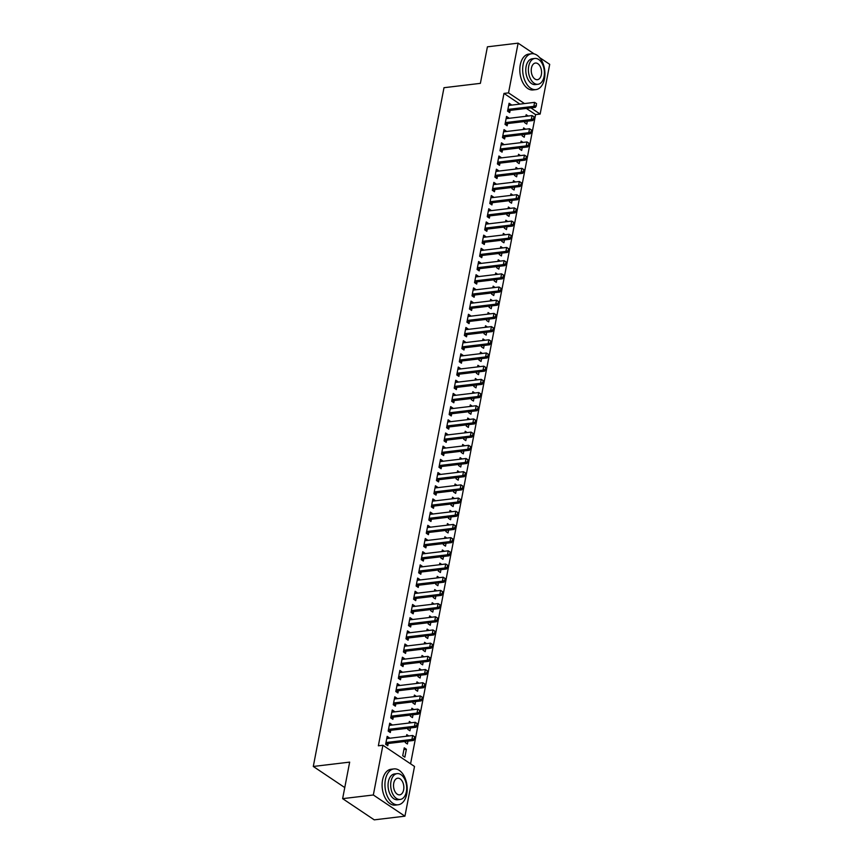 <?xml version="1.0" encoding="UTF-8"?>
<svg xmlns="http://www.w3.org/2000/svg" width="863" height="863" viewBox="0 0 863 863"><rect width="100%" height="100%" fill="white"/><g stroke="black" fill="none" stroke-linecap="round" stroke-linejoin="round"><path stroke-width="1.29" d="M410.572 763.82L535.589 114.617L540.141 114.078L530.907 107.886M414.51 766.463L404.93 816.182L373.334 794.985L382.902 745.254L414.51 766.463M373.334 794.985L342.633 798.653L374.24 819.85L404.93 816.182M539.569 57.551L549.709 64.347L540.141 114.078M342.633 798.653L349.666 762.115L313.291 766.463L344.769 787.574M313.291 766.463L443.992 87.702L480.378 83.355L487.412 46.818L518.113 43.15L534.154 53.916M408.76 735.956L406.786 734.64L406.484 736.225M407.951 741.134L407.401 743.982L405.265 742.547L405.481 741.436M389.375 724.909L391.845 724.607L389.709 723.183L388.177 731.09L390.313 732.525L390.734 730.335M413.841 709.58L411.867 708.253L411.565 709.85M413.032 714.758L412.482 717.606L410.346 716.171L410.561 715.049M394.456 698.523L396.926 698.232L394.79 696.797L393.258 704.715L395.394 706.15L395.815 703.96M418.922 683.194L416.948 681.878L416.646 683.474M418.113 688.372L417.563 691.22L415.427 689.796L415.642 688.674M399.537 672.148L401.996 671.846L399.86 670.422L398.339 678.329L400.475 679.764L400.896 677.574M423.992 656.819L422.029 655.502L421.727 657.088M423.183 661.997L422.643 664.844L420.508 663.41L420.723 662.288M404.618 645.761L407.077 645.47L404.941 644.035L403.42 651.953L405.556 653.388L405.977 651.198M429.073 630.443L427.109 629.116L426.797 630.713M428.264 635.621L427.724 638.469L425.588 637.034L425.804 635.912M409.688 619.386L412.158 619.095L410.022 617.66L408.501 625.567L410.637 627.002L411.058 624.812M434.154 604.057L432.19 602.741L431.878 604.327M433.345 609.235L432.795 612.083L430.669 610.648L430.885 609.526M414.769 593L417.239 592.708L415.103 591.274L413.582 599.192L415.718 600.626L416.139 598.437M439.235 577.681L437.271 576.355L436.958 577.951M438.426 582.859L437.875 585.707L435.739 584.273L435.955 583.151M419.85 566.624L422.32 566.333L420.184 564.898L418.663 572.816L420.799 574.24L421.22 572.05M444.316 551.295L442.352 549.979L442.039 551.565M443.506 556.473L442.956 559.321L440.82 557.886L441.036 556.775M424.93 540.249L427.401 539.947L425.265 538.523L423.744 546.43L425.88 547.865L426.3 545.675M449.396 524.92L447.433 523.593L447.12 525.189M448.587 530.098L448.037 532.946L445.901 531.511L446.117 530.389M430.011 513.863L432.482 513.571L430.346 512.137L428.825 520.055L430.961 521.479L431.381 519.299M454.477 498.534L452.503 497.217L452.201 498.814M453.668 503.712L453.118 506.559L450.982 505.135L451.198 504.014M435.092 487.487L437.563 487.185L435.427 485.761L433.906 493.668L436.042 495.103L436.462 492.913M459.558 472.158L457.584 470.842L457.282 472.428M458.749 477.336L458.199 480.184L456.063 478.749L456.279 477.627M440.173 461.101L442.643 460.81L440.508 459.375L438.987 467.293L441.112 468.728L441.543 466.538M464.639 445.783L462.665 444.456L462.363 446.052M463.83 450.95L463.28 453.809L461.144 452.374L461.36 451.252M445.254 434.725L447.724 434.434L445.588 432.999L444.057 440.907L446.193 442.341L446.613 440.152M469.72 419.396L467.746 418.08L467.444 419.666M468.911 424.574L468.361 427.422L466.225 425.988L466.441 424.866M450.335 408.339L452.805 408.048L450.669 406.613L449.138 414.531L451.273 415.966L451.694 413.776M474.801 393.021L472.827 391.694L472.525 393.291M473.992 398.199L473.442 401.047L471.306 399.612L471.522 398.49M455.416 381.964L457.886 381.673L455.75 380.238L454.218 388.156L456.354 389.58L456.775 387.39M479.882 366.635L477.908 365.319L477.606 366.904M479.073 371.813L478.523 374.661L476.387 373.226L476.603 372.115M460.497 355.588L462.956 355.286L460.82 353.852L459.299 361.77L461.435 363.204L461.856 361.014M484.952 340.259L482.989 338.932L482.687 340.529M484.143 345.437L483.604 348.285L481.468 346.85L481.683 345.729M465.578 329.202L468.037 328.911L465.901 327.476L464.38 335.394L466.516 336.818L466.937 334.639M490.033 313.873L488.07 312.557L487.757 314.154M489.224 319.051L488.685 321.899L486.549 320.475L486.764 319.353M470.648 302.827L473.118 302.525L470.982 301.101L469.461 309.008L471.597 310.443L472.018 308.253M495.114 287.498L493.151 286.171L492.838 287.767M494.305 292.676L493.755 295.524L491.619 294.089L491.845 292.967M475.729 276.44L478.199 276.149L476.063 274.714L474.542 282.633L476.678 284.067L477.099 281.877M500.195 261.111L498.231 259.795L497.919 261.392M499.386 266.289L498.836 269.137L496.7 267.713L496.915 266.591M480.81 250.065L483.28 249.774L481.144 248.339L479.623 256.246L481.759 257.681L482.18 255.491M505.276 234.736L503.312 233.42L503 235.006M504.467 239.914L503.916 242.762L501.781 241.327L501.996 240.205M485.891 223.679L488.361 223.388L486.225 221.953L484.704 229.871L486.84 231.306L487.261 229.116M510.357 208.361L508.393 207.034L508.08 208.63M509.548 213.539L508.997 216.386L506.861 214.952L507.077 213.83M490.971 197.303L493.442 197.012L491.306 195.577L489.785 203.485L491.921 204.919L492.341 202.729M515.438 181.974L513.463 180.658L513.161 182.244M514.628 187.152L514.078 190L511.942 188.566L512.158 187.444M496.052 170.928L498.523 170.626L496.387 169.191L494.866 177.109L497.002 178.544L497.422 176.354M520.518 155.599L518.544 154.272L518.242 155.869M519.709 160.777L519.159 163.625L517.023 162.19L517.239 161.068M501.133 144.542L503.604 144.25L501.468 142.816L499.947 150.734L502.072 152.158L502.503 149.968M525.599 129.213L523.625 127.897L523.323 129.493M524.79 134.391L524.24 137.239L522.104 135.815L522.32 134.693M506.214 118.166L508.685 117.864L506.549 116.44L505.017 124.348L507.153 125.782L507.573 123.592M535.589 114.617L526.365 108.436M519.936 104.121L503.981 93.42L378.361 745.805L382.902 745.254M508.749 104.973L511.22 104.682L509.084 103.247L507.563 111.154L509.699 112.589L510.119 110.399M528.134 116.03L526.171 114.703L525.858 116.3M527.325 121.208L526.775 124.056L524.639 122.622L524.855 121.5M503.668 131.349L506.139 131.057L504.003 129.623L502.482 137.541L504.618 138.975L505.038 136.786M523.054 142.406L521.09 141.09L520.777 142.675M522.244 147.584L521.694 150.432L519.569 148.997L519.785 147.875M498.598 157.735L501.058 157.444L498.922 156.009L497.401 163.916L499.537 165.351L499.957 163.161M517.973 168.781L516.009 167.465L515.696 169.062M517.164 173.959L516.624 176.807L514.488 175.383L514.704 174.261M493.517 184.11L495.977 183.819L493.841 182.384L492.32 190.302L494.456 191.737L494.877 189.547M512.892 195.167L510.928 193.841L510.626 195.437M512.083 200.345L511.543 203.193L509.407 201.759L509.623 200.637M488.436 210.496L490.896 210.194L488.771 208.77L487.239 216.678L489.375 218.112L489.796 215.923M507.822 221.543L505.847 220.227L505.545 221.823M507.013 226.721L506.462 229.569L504.326 228.145L504.542 227.023M483.356 236.872L485.826 236.581L483.69 235.146L482.158 243.064L484.294 244.488L484.715 242.309M502.741 247.929L500.767 246.602L500.464 248.199M501.932 253.107L501.381 255.955L499.246 254.52L499.461 253.398M478.275 263.258L480.745 262.956L478.609 261.521L477.077 269.439L479.213 270.874L479.634 268.684M497.66 274.305L495.686 272.988L495.384 274.574M496.851 279.483L496.301 282.33L494.165 280.896L494.38 279.774M473.194 289.634L475.664 289.342L473.528 287.908L472.007 295.826L474.132 297.25L474.564 295.06M492.579 300.691L490.605 299.364L490.303 300.96M491.77 305.869L491.22 308.717L489.084 307.282L489.299 306.16M468.113 316.009L470.583 315.718L468.447 314.283L466.926 322.201L469.062 323.636L469.483 321.446M487.498 327.066L485.524 325.75L485.222 327.336M486.689 332.244L486.139 335.092L484.003 333.657L484.219 332.535M463.032 342.395L465.502 342.104L463.366 340.669L461.845 348.576L463.981 350.011L464.402 347.821M482.417 353.452L480.443 352.126L480.141 353.722M481.608 358.62L481.058 361.468L478.922 360.044L479.138 358.922M457.951 368.771L460.421 368.479L458.285 367.045L456.764 374.963L458.9 376.397L459.321 374.208M477.336 379.828L475.373 378.512L475.06 380.098M476.527 385.006L475.977 387.854L473.841 386.419L474.057 385.297M452.87 395.157L455.34 394.855L453.204 393.431L451.683 401.338L453.819 402.773L454.24 400.583M472.255 406.203L470.292 404.887L469.979 406.484M471.446 411.381L470.896 414.229L468.76 412.805L468.976 411.683M447.789 421.532L450.259 421.241L448.124 419.806L446.603 427.724L448.738 429.148L449.159 426.969M467.174 432.59L465.211 431.263L464.898 432.859M466.365 437.768L465.815 440.615L463.679 439.181L463.895 438.059M442.708 447.919L445.179 447.617L443.043 446.182L441.522 454.1L443.658 455.535L444.078 453.345M462.093 458.965L460.13 457.649L459.817 459.235M461.284 464.143L460.734 466.991L458.609 465.556L458.825 464.445M437.638 474.294L440.098 474.003L437.962 472.568L436.441 480.486L438.577 481.91L438.997 479.72M457.012 485.351L455.049 484.024L454.736 485.621M456.203 490.529L455.664 493.377L453.528 491.942L453.744 490.82M432.557 500.669L435.017 500.378L432.881 498.943L431.36 506.861L433.496 508.296L433.916 506.106M451.932 511.727L449.968 510.411L449.666 511.996M451.122 516.905L450.583 519.753L448.447 518.318L448.663 517.196M427.476 527.056L429.936 526.764L427.811 525.33L426.279 533.237L428.415 534.672L428.835 532.482M446.861 538.113L444.887 536.786L444.585 538.383M446.052 543.291L445.502 546.139L443.366 544.704L443.582 543.582M422.395 553.431L424.866 553.14L422.73 551.705L421.198 559.623L423.334 561.058L423.755 558.868M441.78 564.488L439.806 563.172L439.504 564.758M440.971 569.666L440.421 572.514L438.285 571.079L438.501 569.958M417.314 579.817L419.785 579.515L417.649 578.091L416.117 585.999L418.253 587.433L418.674 585.243M436.7 590.864L434.725 589.548L434.423 591.144M435.891 596.042L435.34 598.89L433.204 597.466L433.42 596.344M412.234 606.193L414.704 605.902L412.568 604.467L411.047 612.385L413.172 613.82L413.604 611.63M431.619 617.25L429.645 615.923L429.343 617.52M430.81 622.428L430.259 625.276L428.124 623.841L428.339 622.719M407.153 632.579L409.623 632.277L407.487 630.853L405.966 638.76L408.102 640.195L408.523 638.005M426.538 643.625L424.564 642.309L424.262 643.895M425.729 648.803L425.179 651.651L423.043 650.217L423.258 649.105M402.072 658.954L404.542 658.663L402.406 657.228L400.885 665.146L403.021 666.57L403.442 664.381M421.457 670.012L419.483 668.685L419.181 670.281M420.648 675.19L420.098 678.038L417.962 676.603L418.177 675.481M396.991 685.341L399.461 685.039L397.325 683.604L395.804 691.522L397.94 692.957L398.361 690.767M416.376 696.387L414.413 695.071L414.1 696.657M415.567 701.565L415.017 704.413L412.881 702.978L413.097 701.856M391.91 711.716L394.38 711.425L392.244 709.99L390.723 717.897L392.859 719.332L393.28 717.142M411.295 722.773L409.332 721.446L409.019 723.043M410.486 727.951L409.936 730.799L407.8 729.364L408.016 728.243M386.829 738.092L389.299 737.8L387.163 736.366L385.642 744.284L387.778 745.718L388.199 743.528M406.387 749.257L404.251 747.833L402.719 755.74L404.855 757.175L406.387 749.257L403.916 749.559M503.981 93.42L508.534 92.88L518.113 43.15M524.477 103.571L508.534 92.88M536.15 105.588L536.538 103.614L536.15 105.588L533.841 106.322L535.384 107.357L510.367 110.345A1.446 1.014 -56.1 0 0 510.011 110.442L507.919 111.403M508.717 105.189L509.267 105.329A1.446 1.014 -56.1 0 0 509.591 105.351L534.607 102.363L533.841 106.322L508.836 109.31A1.446 1.014 -56.1 0 0 508.48 109.418L507.843 109.698M536.538 103.614L534.607 102.363M535.384 107.357L536.408 105.761M533.614 118.781L533.992 116.796L533.614 118.781L531.306 119.515L532.838 120.55L507.832 123.528A1.446 1.014 -56.1 0 0 507.476 123.636L505.384 124.585M506.171 118.371L506.721 118.522A1.446 1.014 -56.1 0 0 507.056 118.544L532.061 115.556L531.306 119.515L506.29 122.503A1.446 1.014 -56.1 0 0 505.934 122.6L505.297 122.891M533.992 116.796L532.061 115.556M532.838 120.55L533.873 118.954M531.069 131.963L531.457 129.989L531.069 131.963L528.76 132.708L530.303 133.733L505.287 136.721A1.446 1.014 -56.1 0 0 504.931 136.829L502.838 137.778M503.636 131.564L504.186 131.715A1.446 1.014 -56.1 0 0 504.51 131.737L529.526 128.749L528.76 132.708L503.755 135.696A1.446 1.014 -56.1 0 0 503.399 135.793L502.762 136.084M531.457 129.989L529.526 128.749M530.303 133.733L531.328 132.136M523.118 64.52A18.058 11.003 83.2 0 0 535.934 89.601A18.058 11.003 83.2 0 0 544.467 78.835A18.058 11.003 83.2 0 0 531.651 53.743A18.058 11.003 83.2 0 0 523.118 64.52M531.651 53.743L528.803 54.089A18.058 11.003 83.2 0 0 520.27 64.854A18.058 11.003 83.2 0 0 533.086 89.946L535.934 89.601M537.951 84.272L535.33 84.585A12.999 7.929 -96.8 0 1 526.106 66.516A12.999 7.929 -96.8 0 1 532.244 58.77L534.866 58.457A12.999 7.929 83.2 0 0 528.717 66.203A12.999 7.929 83.2 0 0 537.951 84.272A12.999 7.929 83.2 0 0 544.089 76.527A12.999 7.929 83.2 0 0 534.866 58.457M541.36 74.693A8.382 5.113 83.2 0 0 535.416 63.042A8.382 5.113 83.2 0 0 531.446 68.037A8.382 5.113 83.2 0 0 537.401 79.687A8.382 5.113 83.2 0 0 541.36 74.693M385.394 779.677A18.058 11.003 83.2 0 0 398.21 804.769A18.058 11.003 83.2 0 0 406.743 794.003A18.058 11.003 83.2 0 0 393.927 768.911A18.058 11.003 83.2 0 0 385.394 779.677M393.927 768.911L391.09 769.257A18.058 11.003 83.2 0 0 382.557 780.023A18.058 11.003 83.2 0 0 395.373 805.114L398.21 804.769M400.227 799.44L397.616 799.753A12.999 7.929 -96.8 0 1 388.382 781.684A12.999 7.929 -96.8 0 1 394.531 773.938L397.142 773.626A12.999 7.929 83.2 0 0 391.004 781.371A12.999 7.929 83.2 0 0 400.227 799.44A12.999 7.929 83.2 0 0 406.376 791.684A12.999 7.929 83.2 0 0 397.142 773.626M403.636 789.85A8.382 5.113 83.2 0 0 397.692 778.21A8.382 5.113 83.2 0 0 393.733 783.205A8.382 5.113 83.2 0 0 399.677 794.845A8.382 5.113 83.2 0 0 403.636 789.85M528.534 145.157L528.911 143.182L528.534 145.157L526.225 145.89L527.757 146.926L502.751 149.914A1.446 1.014 -56.1 0 0 502.395 150.011L500.303 150.971M501.09 144.757L501.64 144.908A1.446 1.014 -56.1 0 0 501.975 144.919L526.991 141.942L526.225 145.89L501.209 148.878A1.446 1.014 -56.1 0 0 500.853 148.986L500.227 149.277M528.911 143.182L526.991 141.942M527.757 146.926L528.792 145.329M525.999 158.35L526.376 156.365L525.999 158.35L523.679 159.083L525.222 160.119L500.206 163.107A1.446 1.014 -56.1 0 0 499.85 163.204L497.757 164.164M498.555 157.951L499.105 158.091A1.446 1.014 -56.1 0 0 499.44 158.112L524.445 155.124L523.679 159.083L498.674 162.071A1.446 1.014 -56.1 0 0 498.318 162.179L497.681 162.46M526.376 156.365L524.445 155.124M525.222 160.119L526.247 158.522M523.453 171.543L523.83 169.558L523.453 171.543L521.144 172.276L522.687 173.301L497.671 176.289A1.446 1.014 -56.1 0 0 497.315 176.397L495.222 177.347M496.009 171.133L496.559 171.284A1.446 1.014 -56.1 0 0 496.894 171.306L521.91 168.317L521.144 172.276L496.128 175.265A1.446 1.014 -56.1 0 0 495.772 175.362L495.146 175.653M523.83 169.558L521.91 168.317M522.687 173.301L523.712 171.705M520.918 184.725L521.295 182.751L520.918 184.725L518.609 185.469L520.141 186.494L495.135 189.482A1.446 1.014 -56.1 0 0 494.769 189.59L492.676 190.54M493.474 184.326L494.024 184.477A1.446 1.014 -56.1 0 0 494.359 184.499L519.364 181.51L518.609 185.469L493.593 188.447A1.446 1.014 -56.1 0 0 493.237 188.555L492.6 188.846M521.295 182.751L519.364 181.51M520.141 186.494L521.166 184.898M518.372 197.918L518.749 195.944L518.372 197.918L516.063 198.652L517.606 199.687L492.59 202.676A1.446 1.014 -56.1 0 0 492.234 202.773L490.141 203.733M490.928 197.519L491.479 197.659A1.446 1.014 -56.1 0 0 491.813 197.681L516.829 194.693L516.063 198.652L491.058 201.64A1.446 1.014 -56.1 0 0 490.702 201.748L490.065 202.039M518.749 195.944L516.829 194.693M517.606 199.687L518.631 198.091M515.837 211.111L516.214 209.126L515.837 211.111L513.528 211.845L515.06 212.881L490.055 215.858A1.446 1.014 -56.1 0 0 489.699 215.966L487.595 216.926M488.393 210.701L488.943 210.852A1.446 1.014 -56.1 0 0 489.278 210.874L514.283 207.886L513.528 211.845L488.512 214.833A1.446 1.014 -56.1 0 0 488.156 214.93L487.519 215.221M516.214 209.126L514.283 207.886M515.06 212.881L516.085 211.284M513.291 224.294L513.679 222.32L513.291 224.294L510.982 225.038L512.525 226.063L487.509 229.051A1.446 1.014 -56.1 0 0 487.153 229.159L485.06 230.108M485.847 223.895L486.398 224.046A1.446 1.014 -56.1 0 0 486.732 224.067L511.748 221.079L510.982 225.038L485.977 228.026A1.446 1.014 -56.1 0 0 485.621 228.123L484.984 228.415M513.679 222.32L511.748 221.079M512.525 226.063L513.55 224.466M510.756 237.487L511.133 235.513L510.756 237.487L508.447 238.22L509.979 239.256L484.974 242.244A1.446 1.014 -56.1 0 0 484.618 242.341L482.525 243.301M483.312 237.088L483.863 237.239A1.446 1.014 -56.1 0 0 484.197 237.249L509.202 234.272L508.447 238.22L483.431 241.209A1.446 1.014 -56.1 0 0 483.075 241.316L482.439 241.608M511.133 235.513L509.202 234.272M509.979 239.256L511.015 237.659M508.21 250.68L508.598 248.695L508.21 250.68L505.901 251.413L507.444 252.449L482.428 255.437A1.446 1.014 -56.1 0 0 482.072 255.534L479.979 256.494M480.777 250.281L481.327 250.421A1.446 1.014 -56.1 0 0 481.651 250.443L506.667 247.454L505.901 251.413L480.896 254.402A1.446 1.014 -56.1 0 0 480.54 254.509L479.904 254.79M508.598 248.695L506.667 247.454M507.444 252.449L508.469 250.853M505.675 263.873L506.052 261.888L505.675 263.873L503.366 264.607L504.898 265.631L479.893 268.62A1.446 1.014 -56.1 0 0 479.537 268.727L477.444 269.677M478.231 263.463L478.782 263.614A1.446 1.014 -56.1 0 0 479.116 263.636L504.121 260.648L503.366 264.607L478.35 267.595A1.446 1.014 -56.1 0 0 477.994 267.692L477.358 267.983M506.052 261.888L504.121 260.648M504.898 265.631L505.934 264.046M503.129 277.055L503.517 275.081L503.129 277.055L500.82 277.8L502.363 278.825L477.347 281.813A1.446 1.014 -56.1 0 0 476.991 281.921L474.898 282.87M475.696 276.656L476.247 276.807A1.446 1.014 -56.1 0 0 476.57 276.829L501.586 273.841L500.82 277.8L475.815 280.777A1.446 1.014 -56.1 0 0 475.459 280.885L474.823 281.176M503.517 275.081L501.586 273.841M502.363 278.825L503.388 277.228M500.594 290.248L500.972 288.274L500.594 290.248L498.285 290.982L499.817 292.018L474.812 295.006A1.446 1.014 -56.1 0 0 474.456 295.103L472.363 296.063M473.151 289.849L473.701 289.99A1.446 1.014 -56.1 0 0 474.035 290.011L499.051 287.023L498.285 290.982L473.269 293.97A1.446 1.014 -56.1 0 0 472.913 294.078L472.288 294.369M500.972 288.274L499.051 287.023M499.817 292.018L500.853 290.421M498.048 303.442L498.436 301.457L498.048 303.442L495.74 304.175L497.282 305.211L472.266 308.188A1.446 1.014 -56.1 0 0 471.91 308.296L469.817 309.256M470.615 303.032L471.166 303.183A1.446 1.014 -56.1 0 0 471.5 303.204L496.505 300.216L495.74 304.175L470.734 307.163A1.446 1.014 -56.1 0 0 470.378 307.26L469.742 307.552M498.436 301.457L496.505 300.216M497.282 305.211L498.307 303.614M495.513 316.624L495.891 314.65L495.513 316.624L493.205 317.368L494.736 318.393L469.731 321.381A1.446 1.014 -56.1 0 0 469.375 321.489L467.282 322.438M468.07 316.225L468.62 316.376A1.446 1.014 -56.1 0 0 468.954 316.397L493.97 313.409L493.205 317.368L468.188 320.356A1.446 1.014 -56.1 0 0 467.832 320.453L467.207 320.745M495.891 314.65L493.97 313.409M494.736 318.393L495.772 316.797M492.978 329.817L493.356 327.843L492.978 329.817L490.669 330.551L492.201 331.586L467.185 334.574A1.446 1.014 -56.1 0 0 466.829 334.671L464.736 335.631M465.535 329.418L466.085 329.569A1.446 1.014 -56.1 0 0 466.419 329.58L491.425 326.602L490.669 330.551L465.653 333.539A1.446 1.014 -56.1 0 0 465.297 333.647L464.661 333.938M493.356 327.843L491.425 326.602M492.201 331.586L493.226 329.99M490.432 343.01L490.81 341.025L490.432 343.01L488.124 343.744L489.666 344.779L464.65 347.767A1.446 1.014 -56.1 0 0 464.294 347.865L462.201 348.825M462.989 342.611L463.539 342.751A1.446 1.014 -56.1 0 0 463.873 342.773L488.89 339.785L488.124 343.744L463.118 346.732A1.446 1.014 -56.1 0 0 462.751 346.84L462.126 347.12M490.81 341.025L488.89 339.785M489.666 344.779L490.691 343.183M487.897 356.203L488.275 354.218L487.897 356.203L485.589 356.937L487.12 357.962L462.115 360.95A1.446 1.014 -56.1 0 0 461.759 361.058L459.655 362.007M460.454 355.793L461.004 355.944A1.446 1.014 -56.1 0 0 461.338 355.966L486.344 352.978L485.589 356.937L460.572 359.925A1.446 1.014 -56.1 0 0 460.216 360.022L459.58 360.313M488.275 354.218L486.344 352.978M487.12 357.962L488.145 356.376M485.351 369.386L485.74 367.411L485.351 369.386L483.043 370.13L484.585 371.155L459.569 374.143A1.446 1.014 -56.1 0 0 459.213 374.251L457.12 375.2M457.908 368.986L458.458 369.137A1.446 1.014 -56.1 0 0 458.792 369.159L483.809 366.171L483.043 370.13L458.037 373.107A1.446 1.014 -56.1 0 0 457.681 373.215L457.045 373.506M485.74 367.411L483.809 366.171M484.585 371.155L485.61 369.558M482.816 382.579L483.194 380.605L482.816 382.579L480.508 383.312L482.039 384.348L457.034 387.336A1.446 1.014 -56.1 0 0 456.678 387.433L454.585 388.393M455.373 382.18L455.923 382.32A1.446 1.014 -56.1 0 0 456.257 382.341L481.263 379.353L480.508 383.312L455.491 386.3A1.446 1.014 -56.1 0 0 455.135 386.408L454.499 386.7M483.194 380.605L481.263 379.353M482.039 384.348L483.064 382.751M480.27 395.772L480.659 393.787L480.27 395.772L477.962 396.505L479.504 397.541L454.488 400.518A1.446 1.014 -56.1 0 0 454.132 400.626L452.039 401.586M452.827 395.362L453.377 395.513A1.446 1.014 -56.1 0 0 453.711 395.534L478.728 392.546L477.962 396.505L452.956 399.493A1.446 1.014 -56.1 0 0 452.6 399.591L451.964 399.882M480.659 393.787L478.728 392.546M479.504 397.541L480.529 395.944M477.735 408.954L478.113 406.98L477.735 408.954L475.427 409.698L476.959 410.723L451.953 413.711A1.446 1.014 -56.1 0 0 451.597 413.819L449.504 414.769M450.292 408.555L450.842 408.706A1.446 1.014 -56.1 0 0 451.176 408.728L476.182 405.739L475.427 409.698L450.41 412.687A1.446 1.014 -56.1 0 0 450.055 412.784L449.418 413.075M478.113 406.98L476.182 405.739M476.959 410.723L477.994 409.127M475.189 422.147L475.578 420.173L475.189 422.147L472.881 422.881L474.423 423.916L449.407 426.905A1.446 1.014 -56.1 0 0 449.051 427.002L446.958 427.962M447.757 421.748L448.307 421.899A1.446 1.014 -56.1 0 0 448.631 421.921L473.647 418.933L472.881 422.881L447.875 425.869A1.446 1.014 -56.1 0 0 447.519 425.977L446.883 426.268M475.578 420.173L473.647 418.933M474.423 423.916L475.448 422.32M472.654 435.34L473.032 433.355L472.654 435.34L470.346 436.074L471.878 437.11L446.872 440.098A1.446 1.014 -56.1 0 0 446.516 440.195L444.423 441.155M445.211 434.941L445.761 435.081A1.446 1.014 -56.1 0 0 446.095 435.103L471.101 432.115L470.346 436.074L445.33 439.062A1.446 1.014 -56.1 0 0 444.974 439.17L444.337 439.45M473.032 433.355L471.101 432.115M471.878 437.11L472.913 435.513M470.108 448.533L470.497 446.549L470.108 448.533L467.8 449.267L469.343 450.292L444.326 453.28A1.446 1.014 -56.1 0 0 443.97 453.388L441.878 454.337M442.676 448.124L443.226 448.275A1.446 1.014 -56.1 0 0 443.55 448.296L468.566 445.308L467.8 449.267L442.795 452.255A1.446 1.014 -56.1 0 0 442.439 452.352L441.802 452.644M470.497 446.549L468.566 445.308M469.343 450.292L470.367 448.706M467.573 461.716L467.951 459.742L467.573 461.716L465.265 462.46L466.797 463.485L441.791 466.473A1.446 1.014 -56.1 0 0 441.435 466.581L439.343 467.53M440.13 461.317L440.68 461.468A1.446 1.014 -56.1 0 0 441.015 461.489L466.031 458.501L465.265 462.46L440.249 465.437A1.446 1.014 -56.1 0 0 439.893 465.545L439.267 465.837M467.951 459.742L466.031 458.501M466.797 463.485L467.832 461.888M465.038 474.909L465.416 472.935L465.038 474.909L462.719 475.642L464.262 476.678L439.245 479.666A1.446 1.014 -56.1 0 0 438.889 479.763L436.797 480.723M437.595 474.51L438.145 474.65A1.446 1.014 -56.1 0 0 438.48 474.672L463.485 471.683L462.719 475.642L437.714 478.631A1.446 1.014 -56.1 0 0 437.358 478.738L436.721 479.03M465.416 472.935L463.485 471.683M464.262 476.678L465.286 475.082M462.492 488.102L462.87 486.117L462.492 488.102L460.184 488.836L461.727 489.871L436.71 492.859A1.446 1.014 -56.1 0 0 436.354 492.956L434.262 493.916M435.049 487.692L435.599 487.843A1.446 1.014 -56.1 0 0 435.934 487.865L460.95 484.877L460.184 488.836L435.168 491.824A1.446 1.014 -56.1 0 0 434.812 491.921L434.186 492.212M462.87 486.117L460.95 484.877M461.727 489.871L462.751 488.275M459.957 501.284L460.335 499.31L459.957 501.284L457.649 502.029L459.181 503.053L434.175 506.042A1.446 1.014 -56.1 0 0 433.809 506.15L431.716 507.099M432.514 500.885L433.064 501.036A1.446 1.014 -56.1 0 0 433.399 501.058L458.404 498.07L457.649 502.029L432.633 505.017A1.446 1.014 -56.1 0 0 432.277 505.114L431.64 505.405M460.335 499.31L458.404 498.07M459.181 503.053L460.206 501.457M457.412 514.477L457.789 512.503L457.412 514.477L455.103 515.211L456.646 516.247L431.629 519.235A1.446 1.014 -56.1 0 0 431.273 519.343L429.181 520.292M429.968 514.078L430.518 514.229A1.446 1.014 -56.1 0 0 430.853 514.251L455.869 511.263L455.103 515.211L430.098 518.199A1.446 1.014 -56.1 0 0 429.742 518.307L429.105 518.598M457.789 512.503L455.869 511.263M456.646 516.247L457.67 514.65M454.877 527.671L455.254 525.686L454.877 527.671L452.568 528.404L454.1 529.44L429.094 532.428A1.446 1.014 -56.1 0 0 428.738 532.525L426.646 533.485M427.433 527.271L427.983 527.412A1.446 1.014 -56.1 0 0 428.318 527.433L453.323 524.445L452.568 528.404L427.552 531.392A1.446 1.014 -56.1 0 0 427.196 531.5L426.559 531.781M455.254 525.686L453.323 524.445M454.1 529.44L455.125 527.843M452.331 540.864L452.719 538.879L452.331 540.864L450.022 541.597L451.565 542.622L426.549 545.61A1.446 1.014 -56.1 0 0 426.193 545.718L424.1 546.667M424.887 540.454L425.437 540.605A1.446 1.014 -56.1 0 0 425.772 540.626L450.788 537.638L450.022 541.597L425.017 544.585A1.446 1.014 -56.1 0 0 424.661 544.682L424.024 544.974M452.719 538.879L450.788 537.638M451.565 542.622L452.59 541.036M449.796 554.046L450.173 552.072L449.796 554.046L447.487 554.79L449.019 555.815L424.013 558.803A1.446 1.014 -56.1 0 0 423.657 558.911L421.565 559.86M422.352 553.647L422.902 553.798A1.446 1.014 -56.1 0 0 423.237 553.819L448.242 550.831L447.487 554.79L422.471 557.768A1.446 1.014 -56.1 0 0 422.115 557.876L421.478 558.167M450.173 552.072L448.242 550.831M449.019 555.815L450.055 554.219M447.25 567.239L447.638 565.265L447.25 567.239L444.941 567.973L446.484 569.008L421.468 571.996A1.446 1.014 -56.1 0 0 421.112 572.093L419.019 573.054M419.817 566.84L420.367 566.98A1.446 1.014 -56.1 0 0 420.691 567.002L445.707 564.014L444.941 567.973L419.936 570.961A1.446 1.014 -56.1 0 0 419.58 571.069L418.943 571.36M447.638 565.265L445.707 564.014M446.484 569.008L447.509 567.412M444.715 580.432L445.092 578.447L444.715 580.432L442.406 581.166L443.938 582.201L418.933 585.19A1.446 1.014 -56.1 0 0 418.577 585.287L416.484 586.247M417.271 580.022L417.821 580.173A1.446 1.014 -56.1 0 0 418.156 580.195L443.161 577.207L442.406 581.166L417.39 584.154A1.446 1.014 -56.1 0 0 417.034 584.251L416.398 584.542M445.092 578.447L443.161 577.207M443.938 582.201L444.974 580.605M442.169 593.615L442.557 591.64L442.169 593.615L439.86 594.359L441.403 595.384L416.387 598.372A1.446 1.014 -56.1 0 0 416.031 598.48L413.938 599.429M414.736 593.215L415.286 593.366A1.446 1.014 -56.1 0 0 415.61 593.388L440.626 590.4L439.86 594.359L414.855 597.347A1.446 1.014 -56.1 0 0 414.499 597.444L413.862 597.735M442.557 591.64L440.626 590.4M441.403 595.384L442.428 593.787M439.634 606.808L440.011 604.834L439.634 606.808L437.325 607.541L438.857 608.577L413.852 611.565A1.446 1.014 -56.1 0 0 413.496 611.673L411.403 612.622M412.19 606.409L412.741 606.56A1.446 1.014 -56.1 0 0 413.075 606.581L438.091 603.593L437.325 607.541L412.309 610.529A1.446 1.014 -56.1 0 0 411.953 610.637L411.327 610.928M440.011 604.834L438.091 603.593M438.857 608.577L439.893 606.98M437.088 620.001L437.476 618.027L437.088 620.001L434.779 620.734L436.322 621.77L411.306 624.758A1.446 1.014 -56.1 0 0 410.95 624.855L408.857 625.815M409.655 619.602L410.205 619.742A1.446 1.014 -56.1 0 0 410.54 619.763L435.545 616.775L434.779 620.734L409.774 623.722A1.446 1.014 -56.1 0 0 409.418 623.83L408.782 624.111M437.476 618.027L435.545 616.775M436.322 621.77L437.347 620.173M434.553 633.194L434.93 631.209L434.553 633.194L432.244 633.927L433.776 634.952L408.771 637.94A1.446 1.014 -56.1 0 0 408.415 638.048L406.322 638.998M407.109 632.784L407.66 632.935A1.446 1.014 -56.1 0 0 407.994 632.957L433.01 629.968L432.244 633.927L407.228 636.916A1.446 1.014 -56.1 0 0 406.872 637.013L406.246 637.304M434.93 631.209L433.01 629.968M433.776 634.952L434.812 633.366M432.018 646.376L432.395 644.402L432.018 646.376L429.709 647.121L431.241 648.145L406.225 651.134A1.446 1.014 -56.1 0 0 405.869 651.241L403.776 652.191M404.574 645.977L405.125 646.128A1.446 1.014 -56.1 0 0 405.459 646.15L430.464 643.162L429.709 647.121L404.693 650.109A1.446 1.014 -56.1 0 0 404.337 650.206L403.701 650.497M432.395 644.402L430.464 643.162M431.241 648.145L432.266 646.549M429.472 659.569L429.85 657.595L429.472 659.569L427.163 660.303L428.706 661.338L403.69 664.327A1.446 1.014 -56.1 0 0 403.334 664.424L401.241 665.384M402.029 659.17L402.579 659.31A1.446 1.014 -56.1 0 0 402.913 659.332L427.929 656.344L427.163 660.303L402.158 663.291A1.446 1.014 -56.1 0 0 401.791 663.399L401.166 663.69M429.85 657.595L427.929 656.344M428.706 661.338L429.731 659.742M426.937 672.762L427.314 670.778L426.937 672.762L424.628 673.496L426.16 674.532L401.155 677.52A1.446 1.014 -56.1 0 0 400.799 677.617L398.695 678.577M399.493 672.353L400.044 672.504A1.446 1.014 -56.1 0 0 400.378 672.525L425.383 669.537L424.628 673.496L399.612 676.484A1.446 1.014 -56.1 0 0 399.256 676.592L398.62 676.872M427.314 670.778L425.383 669.537M426.16 674.532L427.185 672.935M424.391 685.956L424.779 683.971L424.391 685.956L422.083 686.689L423.625 687.714L398.609 690.702A1.446 1.014 -56.1 0 0 398.253 690.81L396.16 691.759M396.948 685.546L397.498 685.697A1.446 1.014 -56.1 0 0 397.832 685.718L422.848 682.73L422.083 686.689L397.077 689.677A1.446 1.014 -56.1 0 0 396.721 689.774L396.085 690.066M424.779 683.971L422.848 682.73M423.625 687.714L424.65 686.117M421.856 699.138L422.234 697.164L421.856 699.138L419.547 699.871L421.079 700.907L396.074 703.895A1.446 1.014 -56.1 0 0 395.718 704.003L393.625 704.952M394.413 698.739L394.963 698.89A1.446 1.014 -56.1 0 0 395.297 698.911L420.303 695.923L419.547 699.871L394.531 702.86A1.446 1.014 -56.1 0 0 394.175 702.967L393.539 703.259M422.234 697.164L420.303 695.923M421.079 700.907L422.104 699.31M419.31 712.331L419.698 710.357L419.31 712.331L417.002 713.065L418.544 714.1L393.528 717.088A1.446 1.014 -56.1 0 0 393.172 717.185L391.079 718.145M391.867 711.932L392.417 712.072A1.446 1.014 -56.1 0 0 392.751 712.094L417.768 709.106L417.002 713.065L391.996 716.053A1.446 1.014 -56.1 0 0 391.64 716.161L391.004 716.441M419.698 710.357L417.768 709.106M418.544 714.1L419.569 712.504M416.775 725.524L417.153 723.539L416.775 725.524L414.467 726.258L415.998 727.282L390.993 730.271A1.446 1.014 -56.1 0 0 390.637 730.378L388.544 731.328M389.332 725.114L389.882 725.265A1.446 1.014 -56.1 0 0 390.216 725.287L415.222 722.299L414.467 726.258L389.45 729.246A1.446 1.014 -56.1 0 0 389.094 729.343L388.458 729.634M417.153 723.539L415.222 722.299M415.998 727.282L417.034 725.697M414.229 738.706L414.618 736.732L414.229 738.706L411.921 739.451L413.463 740.476L388.447 743.464A1.446 1.014 -56.1 0 0 388.091 743.572L385.998 744.521M386.797 738.307L387.347 738.458A1.446 1.014 -56.1 0 0 387.67 738.48L412.687 735.492L411.921 739.451L386.915 742.439A1.446 1.014 -56.1 0 0 386.559 742.536L385.923 742.827M414.618 736.732L412.687 735.492M413.463 740.476L414.488 738.879M508.48 109.418L510.011 110.442M508.836 109.31L510.367 110.345M505.934 122.6L507.476 123.636M506.29 122.503L507.832 123.528M503.399 135.793L504.931 136.829M503.755 135.696L505.287 136.721M500.853 148.986L502.395 150.011M501.209 148.878L502.751 149.914M498.318 162.179L499.85 163.204M498.674 162.071L500.206 163.107M495.772 175.362L497.315 176.397M496.128 175.265L497.671 176.289M493.237 188.555L494.769 189.59M493.593 188.447L495.135 189.482M490.702 201.748L492.234 202.773M491.058 201.64L492.59 202.676M488.156 214.93L489.699 215.966M488.512 214.833L490.055 215.858M485.621 228.123L487.153 229.159M485.977 228.026L487.509 229.051M483.075 241.316L484.618 242.341M483.431 241.209L484.974 242.244M480.54 254.509L482.072 255.534M480.896 254.402L482.428 255.437M477.994 267.692L479.537 268.727M478.35 267.595L479.893 268.62M475.459 280.885L476.991 281.921M475.815 280.777L477.347 281.813M472.913 294.078L474.456 295.103M473.269 293.97L474.812 295.006M470.378 307.26L471.91 308.296M470.734 307.163L472.266 308.188M467.832 320.453L469.375 321.489M468.188 320.356L469.731 321.381M465.297 333.647L466.829 334.671M465.653 333.539L467.185 334.574M462.751 346.84L464.294 347.865M463.118 346.732L464.65 347.767M460.216 360.022L461.759 361.058M460.572 359.925L462.115 360.95M457.681 373.215L459.213 374.251M458.037 373.107L459.569 374.143M455.135 386.408L456.678 387.433M455.491 386.3L457.034 387.336M452.6 399.591L454.132 400.626M452.956 399.493L454.488 400.518M450.055 412.784L451.597 413.819M450.41 412.687L451.953 413.711M447.519 425.977L449.051 427.002M447.875 425.869L449.407 426.905M444.974 439.17L446.516 440.195M445.33 439.062L446.872 440.098M442.439 452.352L443.97 453.388M442.795 452.255L444.326 453.28M439.893 465.545L441.435 466.581M440.249 465.437L441.791 466.473M437.358 478.738L438.889 479.763M437.714 478.631L439.245 479.666M434.812 491.921L436.354 492.956M435.168 491.824L436.71 492.859M432.277 505.114L433.809 506.15M432.633 505.017L434.175 506.042M429.742 518.307L431.273 519.343M430.098 518.199L431.629 519.235M427.196 531.5L428.738 532.525M427.552 531.392L429.094 532.428M424.661 544.682L426.193 545.718M425.017 544.585L426.549 545.61M422.115 557.876L423.657 558.911M422.471 557.768L424.013 558.803M419.58 571.069L421.112 572.093M419.936 570.961L421.468 571.996M417.034 584.251L418.577 585.287M417.39 584.154L418.933 585.19M414.499 597.444L416.031 598.48M414.855 597.347L416.387 598.372M411.953 610.637L413.496 611.673M412.309 610.529L413.852 611.565M409.418 623.83L410.95 624.855M409.774 623.722L411.306 624.758M406.872 637.013L408.415 638.048M407.228 636.916L408.771 637.94M404.337 650.206L405.869 651.241M404.693 650.109L406.225 651.134M401.791 663.399L403.334 664.424M402.158 663.291L403.69 664.327M399.256 676.592L400.799 677.617M399.612 676.484L401.155 677.52M396.721 689.774L398.253 690.81M397.077 689.677L398.609 690.702M394.175 702.967L395.718 704.003M394.531 702.86L396.074 703.895M391.64 716.161L393.172 717.185M391.996 716.053L393.528 717.088M389.094 729.343L390.637 730.378M389.45 729.246L390.993 730.271M386.559 742.536L388.091 743.572M386.915 742.439L388.447 743.464"/></g></svg>
